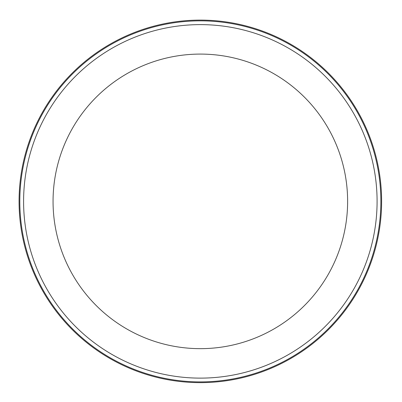 <?xml version="1.0" encoding="UTF-8"?>
<svg xmlns="http://www.w3.org/2000/svg" width="402" height="402" viewBox="0 0 402 402"><rect width="100%" height="100%" fill="white"/><g stroke="black" fill="none" stroke-linecap="round" stroke-linejoin="round"><path stroke-width="0.6" d="M200.337 20.1A181.272 181.272 0 0 0 19.065 201.372A181.272 181.272 0 0 0 200.337 382.644A181.272 181.272 0 0 0 381.614 201.372A181.272 181.272 0 0 0 200.337 20.1M200.337 378.121A176.749 176.749 0 0 0 353.408 112.997A176.749 176.749 0 0 0 47.27 112.997A176.749 176.749 0 0 0 200.337 378.121M347.624 201.372A147.283 147.283 0 0 0 126.695 73.822A147.283 147.283 0 0 0 126.695 328.921A147.283 147.283 0 0 0 347.624 201.372M200.337 381.9A180.528 180.528 0 0 0 356.68 111.108A180.528 180.528 0 0 0 43.999 111.108A180.528 180.528 0 0 0 200.337 381.9"/></g></svg>
